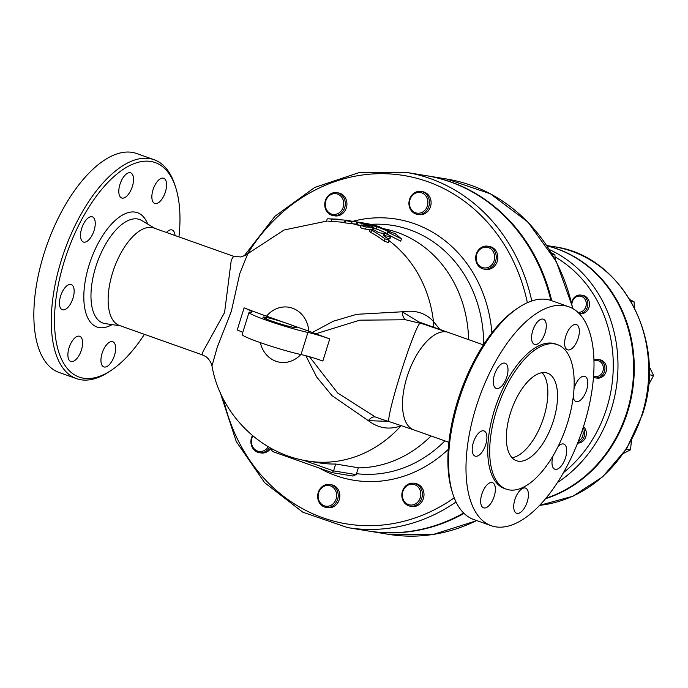 <?xml version="1.0" encoding="UTF-8"?>
<svg xmlns="http://www.w3.org/2000/svg" width="688" height="688" viewBox="0 0 688 688"><rect width="100%" height="100%" fill="white"/><g stroke="black" fill="none" stroke-linecap="round" stroke-linejoin="round"><path stroke-width="1.03" d="M372.475 225.63L376.878 226.748A123.109 108.592 99.3 0 1 389.89 232.458L387.731 232.105L401.422 238.865L394.749 233.258L392.59 232.905A123.109 108.592 -80.7 0 0 379.578 227.195L379.492 226.782A123.109 108.592 -80.7 0 0 365.225 223.29L358.207 222.138A123.109 108.592 99.3 0 1 372.475 225.63L372.174 226.584M352.187 221.338A123.109 108.592 99.3 0 1 358.207 222.138M401.422 238.865L400.717 241.144L389.726 235.545M387.731 232.105L387.095 234.135M376.878 226.748L376.19 228.958L373.636 228.304M387.241 233.679A120.787 106.545 -80.7 0 0 376.19 228.958M361.501 224.967C361.243 225.664 362.834 226.309 366.274 226.911L373.137 227.633C374.504 227.754 373.816 227.255 371.064 226.137A123.109 108.592 -80.7 0 0 360.77 222.912L358.07 222.465A123.109 108.592 99.3 0 1 367.762 225.475L361.501 224.967L360.417 227.315M372.595 229.388L373.137 227.633L373.851 227.608L373.223 229.629M356.582 222.052L358.07 222.465L357.382 224.684L355.885 224.279L356.582 222.052M370.178 229.482L365.577 229.13C362.137 228.545 360.546 227.891 360.804 227.186M360.933 225.655A120.787 106.545 -80.7 0 0 357.382 224.684M337.868 219.188L328.477 218.81L346.391 220.246M351.903 221.209L347.414 220.358A123.109 108.592 -80.7 0 0 346.245 220.177L345.703 220.667L351.482 221.639L351.903 221.209A123.109 108.592 -80.7 0 0 347.414 220.358L345.703 220.659L345.006 222.903L355.937 224.116M328.477 218.81L327.221 218.853L326.499 221.183M345.522 222.413L327.755 221.132M389.571 238.848L390.285 236.569C390.543 235.872 389.047 234.918 385.796 233.705L378.993 232.768A122.928 108.437 -80.7 0 0 374.418 230.179L370.29 229.138L371.563 230.248A122.395 107.964 99.3 0 1 385.013 238.865L389.047 240.258L387.877 238.779A122.928 108.437 -80.7 0 0 383.483 235.631L390.655 236.5L389.95 238.77L387.507 238.504M389.047 240.258L388.316 242.58L384.291 241.187A120.056 105.9 -80.7 0 0 370.858 232.492L369.585 231.374L370.29 229.138M305.85 355.713L316.712 377.058L331.977 395.6L368.321 420.652C378.366 428.297 389.245 430.026 400.966 425.855A120.787 106.545 -80.7 0 1 307.794 461.012C259.969 453.805 220.229 413.531 211.973 365.904L217.331 347.027L231.357 311.268L239.785 273.532L247.809 253.674M439.804 329.414L433.466 321.494C425.7 313.014 415.285 309.772 402.222 311.784L356.719 314.313L333.327 321.219L312.318 332.476M343.364 200.69A10.449 9.219 99.3 0 1 332.313 214.26A10.449 9.219 99.3 0 1 327.78 197.172A10.449 9.219 99.3 0 1 343.364 200.69M344.886 200.406A11.61 10.243 -80.7 0 0 336.914 192.674A11.61 10.243 -80.7 0 0 324.917 202.47A11.61 10.243 -80.7 0 0 333.138 215.593A11.61 10.243 -80.7 0 0 344.886 200.406M336.914 192.674L338.53 192.941A11.61 10.243 99.3 0 1 346.511 200.672A11.61 10.243 99.3 0 1 334.764 215.86L333.138 215.593M268.26 446.693A10.449 9.219 99.3 0 1 255.523 450.021A10.449 9.219 99.3 0 1 252.849 435.865M252.436 435.521A11.61 10.243 -80.7 0 0 259.299 452.67A11.61 10.243 -80.7 0 0 269.601 447.467M270.504 448.8A11.61 10.243 99.3 0 1 260.915 452.936L259.299 452.67M318.673 492.771A10.449 9.219 99.3 0 1 334.437 488.79A10.449 9.219 99.3 0 1 329.07 506.024A10.449 9.219 99.3 0 1 318.673 492.771M318.243 492.513A11.61 10.243 -80.7 0 0 326.043 507.409A11.61 10.243 -80.7 0 0 338.04 497.613A11.61 10.243 -80.7 0 0 329.819 484.49A11.61 10.243 -80.7 0 0 318.243 492.513M329.819 484.49L331.435 484.756A11.61 10.243 99.3 0 1 339.657 497.88A11.61 10.243 99.3 0 1 327.669 507.675L326.043 507.409M402.695 497.983A10.449 9.219 99.3 0 1 413.737 484.412A10.449 9.219 99.3 0 1 418.278 501.509A10.449 9.219 99.3 0 1 402.695 497.983M402.248 498.447A11.61 10.243 -80.7 0 0 410.22 506.187A11.61 10.243 -80.7 0 0 422.217 496.392A11.61 10.243 -80.7 0 0 413.995 483.268A11.61 10.243 -80.7 0 0 402.248 498.447M413.995 483.268L415.612 483.535A11.61 10.243 99.3 0 1 423.834 496.659A11.61 10.243 99.3 0 1 411.845 506.454L410.22 506.187M490.639 265.912A10.449 9.219 99.3 0 1 476.182 258.783A10.449 9.219 99.3 0 1 489.4 247.99A10.449 9.219 99.3 0 1 490.639 265.912M491.765 266.927A11.61 10.243 -80.7 0 0 496.014 254.801A11.61 10.243 -80.7 0 0 487.835 246.192A11.61 10.243 -80.7 0 0 475.838 255.988A11.61 10.243 -80.7 0 0 484.06 269.111A11.61 10.243 -80.7 0 0 491.765 266.927M487.835 246.192L489.452 246.459A11.61 10.243 99.3 0 1 497.63 255.067A11.61 10.243 99.3 0 1 493.382 267.193A11.61 10.243 99.3 0 1 485.685 269.378L484.06 269.111M555.225 259.505L554.889 254.577L551.492 252.909M552.223 254.139L554.889 254.577M427.386 205.91A10.449 9.219 99.3 0 1 411.622 209.892A10.449 9.219 99.3 0 1 416.988 192.649A10.449 9.219 99.3 0 1 427.386 205.91M428.891 206.34A11.61 10.243 -80.7 0 0 421.09 191.445A11.61 10.243 -80.7 0 0 409.093 201.24A11.61 10.243 -80.7 0 0 417.315 214.364A11.61 10.243 -80.7 0 0 428.891 206.34M421.09 191.445L422.707 191.711A11.61 10.243 99.3 0 1 430.516 206.606A11.61 10.243 99.3 0 1 418.94 214.63L417.315 214.364M582.469 429.768A8.127 7.172 99.3 0 1 578.427 440.991M577.774 442.676A9.288 8.196 -80.7 0 0 583.114 427.798M583.501 426.612A9.288 8.196 99.3 0 1 585.729 437.018A9.288 8.196 99.3 0 1 577.593 443.115M593.985 360.959A8.127 7.172 99.3 0 1 603.299 367.117A8.127 7.172 99.3 0 1 595.98 376.68A8.127 7.172 99.3 0 1 593.572 376.241M593.486 377.325A9.288 8.196 -80.7 0 0 595.206 377.832A9.288 8.196 -80.7 0 0 596.487 377.927A9.288 8.196 -80.7 0 0 604.898 369.275A9.288 8.196 -80.7 0 0 598.225 359.497A9.288 8.196 -80.7 0 0 593.968 360.065M598.225 359.497L599.841 359.764A9.288 8.196 99.3 0 1 606.515 369.542A9.288 8.196 99.3 0 1 598.113 378.194A9.288 8.196 99.3 0 1 596.823 378.099L595.206 377.832M571.943 303.58A8.127 7.172 99.3 0 1 582.813 297.087A8.127 7.172 99.3 0 1 583.166 310.684A8.127 7.172 99.3 0 1 577.8 312.214M579.176 313.539A9.288 8.196 -80.7 0 0 584.293 311.707A9.288 8.196 -80.7 0 0 587.69 301.998A9.288 8.196 -80.7 0 0 581.145 295.109A9.288 8.196 -80.7 0 0 571.659 302.393M581.145 295.109L582.762 295.376A9.288 8.196 99.3 0 1 589.306 302.264A9.288 8.196 99.3 0 1 585.909 311.974A9.288 8.196 99.3 0 1 579.752 313.711L579.262 313.633M572.605 496.349L573.981 495.721M623.431 453.435L630.432 449.875L631.558 440.268M626.278 449.187L630.432 449.875M648.423 385.194L653.6 375.476L649.094 366.308M649.094 374.736L653.6 375.476M634.456 307.811L634.035 301.697L629.941 299.684M630.827 301.172L634.035 301.697M273.523 449.608L270.556 448.55L272.637 451.552L332.132 472.639L333.542 470.884L335.675 464.022L358.345 467.754L356.212 474.617L333.542 470.884L303.391 460.195M352.505 475.967L356.212 474.617M270.556 448.55L270.702 448.086M307.803 461.012L318.596 462.792A120.787 106.545 -80.7 0 0 335.675 464.022M401.156 425.519A17.424 11.412 -110.2 0 0 400.966 425.855L401.568 425.657M358.302 467.9A120.787 106.545 -80.7 0 0 431.006 435.968M468.605 339.631A120.787 106.545 -80.7 0 0 383.517 228.683M287.679 323.67A17.424 1.281 -162.7 0 1 296.218 327.514A17.424 1.281 -162.7 0 1 279.208 323.558A17.424 1.281 -162.7 0 1 262.954 317.151A17.424 1.281 -162.7 0 1 287.679 323.67L310.297 331.711A172.464 12.711 17.3 0 0 329.741 338.909A17.424 1.281 17.3 0 0 307.923 332.433A34.839 2.571 -162.7 0 1 270.659 321.7A34.839 2.571 -162.7 0 1 249.022 312.421A34.839 2.571 -162.7 0 1 250.638 312.154A29.034 2.141 17.3 0 0 251.98 311.931A29.034 2.141 17.3 0 0 244.102 307.871A92.906 6.846 17.3 0 0 264.424 315.422L287.679 323.67M244.102 307.871L237.214 329.991A29.034 2.141 -162.7 0 1 242.795 332.39M249.022 312.421L242.133 334.531A34.839 2.571 17.3 0 0 263.771 343.811A34.839 2.571 17.3 0 0 301.034 354.544A17.424 1.281 -162.7 0 1 322.853 361.028L329.741 338.909M423.705 324.108A11.61 3.44 -71.8 0 1 423.438 324.091L446.297 331.908L418.794 321.889L402.222 311.784A11.61 6.244 -83 0 0 405.507 319.765L423.438 324.091M315.801 333.783L359.747 320.169L405.507 319.765M388.41 421.383L368.321 420.652A11.61 6.433 112.1 0 1 375.244 416.945L337.619 392.968L309.462 356.719M381.479 419.164L375.244 416.945M423.713 324.117L428.916 325.553M434.076 327.385A17.424 12.47 138.2 0 1 433.466 321.494A120.787 106.545 -80.7 0 0 388.935 240.611M518.812 307.433L516.757 308.8A113.812 52.95 109.5 0 0 452.025 491.318L452.773 493.683A116.134 54.025 -70.5 0 1 518.812 307.433A116.134 54.025 -70.5 0 1 546.994 299.469A116.134 54.025 -70.5 0 1 551.372 300.587L568.813 306.771A116.134 54.025 -70.5 0 1 583.974 425.115A116.134 54.025 -70.5 0 1 491.18 525.692A116.134 54.025 -70.5 0 1 479.072 398.18A116.134 54.025 -70.5 0 1 568.813 306.771M491.18 525.692L473.74 519.509A116.134 54.025 -70.5 0 1 452.773 493.683M545.713 372.69A46.457 21.612 -70.5 0 1 547.459 373.137A46.457 21.612 -70.5 0 1 552.301 424.143A46.457 21.612 -70.5 0 1 516.404 460.702A46.457 21.612 -70.5 0 1 510.935 411.527A46.457 21.612 -70.5 0 1 545.713 372.69M512.01 457.726A46.457 21.612 109.5 0 0 542.608 420.703A46.457 21.612 109.5 0 0 542.17 372.672M486.743 435.255A13.356 6.209 -70.5 0 1 483.518 449.797A13.356 6.209 -70.5 0 1 475.09 456.11A13.356 6.209 -70.5 0 1 473.705 441.447A13.356 6.209 -70.5 0 1 484.017 430.937A13.356 6.209 -70.5 0 1 486.743 435.255M491.972 482.529A13.356 6.209 -70.5 0 1 492.479 482.658A13.356 6.209 -70.5 0 1 493.872 497.321A13.356 6.209 -70.5 0 1 483.552 507.83A13.356 6.209 -70.5 0 1 481.978 493.692A13.356 6.209 -70.5 0 1 491.972 482.529M519.474 490.974A13.356 6.209 -70.5 0 1 525.529 488.093A13.356 6.209 -70.5 0 1 526.922 502.765A13.356 6.209 -70.5 0 1 516.602 513.274A13.356 6.209 -70.5 0 1 513.876 504.098A13.356 6.209 -70.5 0 1 519.474 490.974M557.994 446.667A13.356 6.209 -70.5 0 1 563.807 444.07A13.356 6.209 -70.5 0 1 565.201 458.733A13.356 6.209 -70.5 0 1 554.881 469.242A13.356 6.209 -70.5 0 1 553.126 455.671M574.016 388.625A13.356 6.209 -70.5 0 1 584.895 376.353A13.356 6.209 -70.5 0 1 586.288 391.025A13.356 6.209 -70.5 0 1 575.968 401.534A13.356 6.209 -70.5 0 1 573.242 397.217A13.356 6.209 -70.5 0 1 573.224 397.122M568.013 349.943A13.356 6.209 -70.5 0 1 567.514 349.814A13.356 6.209 -70.5 0 1 566.121 335.142A13.356 6.209 -70.5 0 1 576.441 324.633A13.356 6.209 -70.5 0 1 578.015 338.771A13.356 6.209 -70.5 0 1 568.013 349.943M540.519 341.497A13.356 6.209 -70.5 0 1 534.464 344.37A13.356 6.209 -70.5 0 1 533.071 329.707A13.356 6.209 -70.5 0 1 543.391 319.198A13.356 6.209 -70.5 0 1 546.117 328.365A13.356 6.209 -70.5 0 1 540.519 341.497M506.85 376.835A13.356 6.209 -70.5 0 1 496.186 388.402A13.356 6.209 -70.5 0 1 494.792 373.739A13.356 6.209 -70.5 0 1 505.112 363.221A13.356 6.209 -70.5 0 1 506.85 376.835M557.555 344.679L555.612 343.991A76.652 35.656 109.5 0 0 496.383 404.312A76.652 35.656 109.5 0 0 504.373 488.48L506.316 489.159A76.652 35.656 109.5 0 0 567.557 422.785A76.652 35.656 109.5 0 0 557.555 344.679A76.652 35.656 109.5 0 0 498.327 405A76.652 35.656 109.5 0 0 506.316 489.159M326.508 221.149L284.092 229.99L247.766 253.726C248.574 253.941 246.244 255.024 240.774 256.985L233.628 256.297L231.271 260.116L224.58 312.49L203.08 351.43L202.134 354.802L119.342 325.441A51.677 24.046 -70.5 0 1 112.591 272.783A51.677 24.046 -70.5 0 1 153.88 228.02L233.585 256.289M144.42 334.334A113.812 52.95 -70.5 0 1 111.095 370.419A113.812 52.95 -70.5 0 1 57.93 286.629A113.812 52.95 -70.5 0 1 150.99 161.491A113.812 52.95 -70.5 0 1 175.818 187.901A113.812 52.95 -70.5 0 1 178.966 236.921M59.607 305.42A13.356 6.209 -70.5 0 1 62.832 290.869A13.356 6.209 -70.5 0 1 71.26 284.565A13.356 6.209 -70.5 0 1 73.986 288.883A13.356 6.209 -70.5 0 1 70.761 303.425A13.356 6.209 -70.5 0 1 62.333 309.738A13.356 6.209 -70.5 0 1 59.607 305.42M71.294 361.587A13.356 6.209 -70.5 0 1 70.787 361.458A13.356 6.209 -70.5 0 1 69.213 347.32A13.356 6.209 -70.5 0 1 79.215 336.157A13.356 6.209 -70.5 0 1 79.713 336.286A13.356 6.209 -70.5 0 1 81.287 350.424A13.356 6.209 -70.5 0 1 71.294 361.587M109.891 364.029A13.356 6.209 -70.5 0 1 103.836 366.902A13.356 6.209 -70.5 0 1 101.11 357.726A13.356 6.209 -70.5 0 1 106.709 344.602A13.356 6.209 -70.5 0 1 112.763 341.721A13.356 6.209 -70.5 0 1 115.489 350.897A13.356 6.209 -70.5 0 1 109.891 364.029M166.427 232.475A13.356 6.209 -70.5 0 1 172.138 229.981A13.356 6.209 -70.5 0 1 174.864 234.307A13.356 6.209 -70.5 0 1 175.001 235.511M163.176 178.132A13.356 6.209 -70.5 0 1 163.675 178.261A13.356 6.209 -70.5 0 1 165.249 192.399A13.356 6.209 -70.5 0 1 155.256 203.571A13.356 6.209 -70.5 0 1 154.748 203.433A13.356 6.209 -70.5 0 1 153.175 189.303A13.356 6.209 -70.5 0 1 163.176 178.132M124.58 175.698A13.356 6.209 -70.5 0 1 130.625 172.826A13.356 6.209 -70.5 0 1 133.352 181.993A13.356 6.209 -70.5 0 1 127.753 195.125A13.356 6.209 -70.5 0 1 121.699 197.998A13.356 6.209 -70.5 0 1 118.972 188.822A13.356 6.209 -70.5 0 1 124.58 175.698M81.674 228.416A13.356 6.209 -70.5 0 1 92.347 216.849A13.356 6.209 -70.5 0 1 94.093 230.463A13.356 6.209 -70.5 0 1 83.42 242.03A13.356 6.209 -70.5 0 1 81.674 228.416M175.818 187.901L175.079 185.536A116.134 54.025 109.5 0 0 154.112 159.719A116.134 54.025 109.5 0 0 149.735 158.593A116.134 54.025 109.5 0 0 62.797 255.695A116.134 54.025 109.5 0 0 76.48 378.632A116.134 54.025 109.5 0 0 109.031 371.787L111.095 370.419M154.112 159.719L136.671 153.527A116.134 54.025 109.5 0 0 46.93 244.928A116.134 54.025 109.5 0 0 59.039 372.449L76.48 378.632M463.643 513.007A180.015 158.79 99.3 0 1 367.547 530.869L347.569 527.584A180.015 158.79 -80.7 0 0 456.032 501.982M531.772 300.966A180.015 158.79 -80.7 0 0 406.04 172.335L426.01 175.629A180.015 158.79 99.3 0 1 550.873 300.415M547.089 245.9A130.651 115.257 99.3 0 1 626.957 411.845A130.651 115.257 99.3 0 1 545.911 498.232M547.055 245.84A130.651 115.257 99.3 0 1 627.602 411.957A130.651 115.257 99.3 0 1 545.55 498.662M464.022 513.386A180.015 158.79 99.3 0 1 368.355 531.007A180.015 158.79 99.3 0 1 367.951 530.938M426.414 175.689A180.015 158.79 99.3 0 1 426.818 175.758A180.015 158.79 99.3 0 1 551.724 300.716M370.445 227.195A123.109 108.592 -80.7 0 0 365.663 225.251M366.274 226.911L365.577 229.13M345.23 220.1L344.55 222.276M332.029 218.973L331.315 221.269M351.482 221.639L350.785 223.867M352.239 221.158L351.542 223.394L352.239 221.158M371.563 230.248L370.858 232.492M385.013 238.865L384.291 241.187M386.235 235.907A123.109 108.592 -80.7 0 0 381.745 233.043M360.822 226.008A120.787 106.545 -80.7 0 0 351.207 223.437M300.854 354.509A27.873 24.587 99.3 0 1 260.313 342.624M266.54 316.17A27.873 24.587 99.3 0 1 292.503 308.19A27.873 24.587 99.3 0 1 308.817 331.169M301.034 354.544L307.923 332.433M418.794 321.889A11.61 5.169 -74.3 0 0 420.093 323.085A51.677 3.56 107.6 0 0 400.846 372.715A51.677 3.56 107.6 0 0 389.081 421.589L413.703 429.828A51.677 24.046 109.5 0 1 407.614 375.115A51.677 24.046 109.5 0 1 446.297 331.908L446.03 331.814M120.391 325.82L105.187 323.618A54.928 25.551 -70.5 0 1 95.709 267.082A54.928 25.551 -70.5 0 1 141.745 220.521L154.938 228.399M147.722 224.09A60.647 28.217 109.5 0 0 119.652 216.858A60.647 28.217 109.5 0 0 89.044 265.224A60.647 28.217 109.5 0 0 112.075 324.616M454.226 497.837A176.532 155.72 99.3 0 1 223.626 399.582M247.62 253.863A176.532 155.72 99.3 0 1 405.163 175.732A176.532 155.72 99.3 0 1 527.369 302.677M491.886 332.915A132.302 116.711 -80.7 0 0 352.6 221.381M319.43 468.141A132.302 116.711 -80.7 0 0 448.249 449.41M444.887 440.888A125.465 110.682 99.3 0 1 356.504 473.679M370.737 224.365A125.465 110.682 99.3 0 1 483.681 344.499M555.053 256.934A127.168 112.178 99.3 0 1 606.782 407.975A127.168 112.178 99.3 0 1 563.386 472.742M476.664 520.541A180.015 158.79 99.3 0 1 388.324 534.292L433.208 534.473L476.836 520.61M426.818 175.758L446.796 179.043A180.015 158.79 99.3 0 1 572.708 308.542M557.375 482.589A130.651 115.257 -80.7 0 0 611.305 409.274A130.651 115.257 -80.7 0 0 549.497 249.632M546.848 245.539L554.287 246.76A130.651 115.257 99.3 0 1 642.067 414.331A130.651 115.257 99.3 0 1 539.581 505.345M345.703 220.667L345.006 222.912M272.637 451.552L332.063 472.622M332.132 472.639L352.987 476.07M381.427 419.147L389.081 421.589M483.432 344.886L428.882 325.544M448.886 442.307L413.703 429.828M211.973 365.904C210.984 360.908 206.417 356.539 205.084 356.221L202.134 354.802M406.04 172.335L359.652 172.404L314.734 187.437L275.08 216.144L244.008 256.091M220.169 392.375L236.251 441.507L264.613 482.649L302.84 512.225L347.569 527.584M265.989 320.075L266.978 316.325M446.796 179.043L490.406 193.81L527.937 222.086L556.282 261.5L573.121 308.774M368.355 531.007L388.324 534.292M554.287 246.76C622.545 255.549 667.48 341.506 642.489 414.339L626.613 448.662L602.74 476.758L572.872 496.229L539.555 505.37"/></g></svg>
